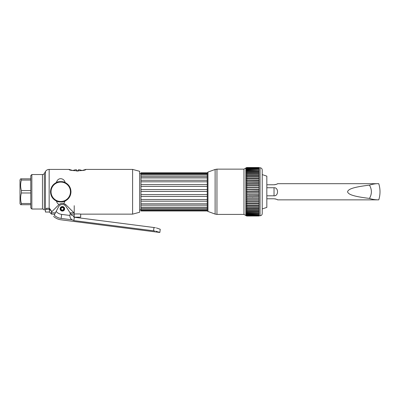 <?xml version="1.0" encoding="UTF-8"?>
<svg xmlns="http://www.w3.org/2000/svg" width="400" height="400" viewBox="0 0 400 400"><rect width="100%" height="100%" fill="white"/><g stroke="black" fill="none" stroke-linecap="round" stroke-linejoin="round"><path stroke-width="0.6" d="M31.855 209.02L42.47 209.02L42.47 174.53L31.855 174.53L31.855 209.02L30.78 207.94L30.78 175.605L31.855 174.53M42.47 209.02A2.155 2.155 0 0 1 44.335 210.095L44.335 173.45A2.155 2.155 0 0 1 42.47 174.53M44.335 173.45L45.425 171.565L45.425 211.985A4.31 4.31 180 0 0 45.455 212.04L45.455 212.01A4.31 4.305 180 0 1 45.425 211.96M45.455 212.01L45.455 209.325L46.9 208.24L49.425 208.29L49.425 212.04L51.525 214.14L51.525 212.83L55.43 212.83L58.53 206.825A4.31 4.31 0 0 1 65.99 206.475L71.74 215.44L73.165 215.625L73.725 216.965L74.315 217.25L73.725 216.965M45.455 209.32L49.425 209.325L51.525 211.145L49.425 208.29M56.36 182.52C58.195 176.52 64.35 178.37 65.125 182.52C63.89 181.335 57.71 181.285 56.36 182.52C52.62 184.475 50.67 187.56 50.505 191.775C50.665 195.975 52.615 199.06 56.36 201.03C57.005 202.87 57.915 204.04 59.075 204.53L58.55 204.995L59.075 204.53C61.01 203.405 62.55 203.09 63.7 203.585L66.17 204.995A5.39 5.39 0 0 0 65.655 204.54A5.39 5.39 0 0 1 66.17 204.995L74.005 212.83L66.17 204.995M56.36 201.03C57.705 202.265 63.895 202.21 65.125 201.03C68.865 199.07 70.815 195.985 70.98 191.775C70.82 187.57 68.87 184.485 65.125 182.52M65.125 201.03L63.7 203.585A5.39 5.39 0 0 0 63.29 203.495A5.39 5.39 0 0 1 64.41 203.82A5.39 5.39 0 0 0 63.7 203.585M65.99 206.475L70.065 212.83L74.005 212.83M51.525 214.14L54.755 214.14L54.225 215.16C53.365 216.825 53.365 216.825 54.225 215.16L58.53 206.825M70.905 214.14L74.215 214.14C73.935 213.895 80.845 213.875 80.685 214.14L132.6 214.14L132.6 169.41L139.64 171.295L139.64 212.255L132.6 214.14M49.16 208.29L49.16 169.41L69.095 169.41C68.5 171.135 86.325 171.165 85.8 169.41L132.6 169.41M51.135 212.41L51.525 212.83L51.135 212.41L58.55 204.995L51.525 212.015L51.525 211.145M62.4 203.415A5.39 5.39 0 0 0 61.94 203.43A5.39 5.39 0 0 1 62.4 203.415M61.45 203.49A5.39 5.39 0 0 0 60.91 203.615A5.39 5.39 0 0 1 61.45 203.49M60.51 203.74A5.39 5.39 0 0 0 58.55 204.995A5.39 5.39 0 0 1 60.51 203.74M85.8 169.41L82.01 170.53A11.855 11.855 0 0 0 79.42 169.785L78.365 169.785L78.365 171.005L76.535 171.005L76.535 169.785L75.475 169.785A11.855 11.855 0 0 0 72.89 170.53L69.095 169.41M65.465 204.4L64.735 203.965M63.82 203.615L62.85 203.435M61.87 203.435L60.915 203.61M59.83 204.045L59.19 204.445M51.525 212.015L58.55 204.995M80.685 214.14L80.685 217.16L74.215 217.16L74.215 205.685M60.455 208.805A1.905 1.905 0 0 0 62.36 210.71A1.905 1.905 0 0 0 64.265 208.805A1.905 1.905 0 0 0 62.36 206.895A1.905 1.905 0 0 0 60.455 208.805M61.065 208.805A1.295 1.295 0 0 0 62.36 210.095A1.295 1.295 0 0 0 63.655 208.805A1.295 1.295 0 0 0 62.36 207.51A1.295 1.295 0 0 0 61.065 208.805M60.205 208.805A2.155 2.155 0 0 1 62.36 206.65A2.155 2.155 0 0 1 64.515 208.805A2.155 2.155 0 0 1 62.36 210.96A2.155 2.155 0 0 1 60.205 208.805M155 231.035L153.535 230.805C161.69 232.795 161.69 232.795 153.535 230.805L73.89 220.59L74.315 217.25L155.42 227.705M156.38 227.92L160.25 229.27L159.84 232.475L60.95 219.8C58.145 219.42 55.69 218.29 53.58 216.41M153.965 227.465C162.1 229.6 162.1 229.6 153.965 227.465L153.535 230.805M159.545 232.36L158.095 231.84M157.395 231.62L155.96 231.24M73.89 220.59L72.28 219.86C70.645 219.055 69.86 217.585 69.93 215.455L70.23 213.09M72.69 220.06L73.4 220.385M70.57 218.315L71.305 219.19M56.145 211.44L55.43 212.83L56.145 211.44C57.59 213.09 59.42 214.075 61.645 214.39L69.93 215.455M62.07 211.05A2.265 2.265 0 0 0 64.605 209.09A2.265 2.265 0 0 0 62.645 206.56A2.265 2.265 0 0 0 60.115 208.515A2.265 2.265 0 0 0 62.07 211.05M70.44 191.51L70.445 191.775A9.7 9.7 0 0 1 60.745 201.475A9.7 9.7 0 0 1 51.04 191.775L51.045 191.51M70.44 191.515L70.445 191.775A9.7 9.7 0 0 0 60.745 182.075A9.7 9.7 0 0 0 51.04 191.775L51.045 192.04M51.045 191.515L51.045 192.035M20.62 204.71L20 203.63L20 179.92L20.62 178.84L30.78 178.84L30.78 204.71L20.62 204.71L21.4 204.71L21.065 202.155M20.82 200.84L20.725 200.125M30.78 203.485L21.4 203.485C20.365 199.99 20.365 196.495 21.4 192.995L21.4 190.55L30.78 190.55M21.4 178.84L21.4 180.065C20.365 183.56 20.365 187.055 21.4 190.55M21.4 180.065L30.78 180.065M21.4 192.995L30.78 192.995M262.225 208.935L266.825 207.405L266.825 176.145L262.225 174.61M139.64 173.225L140.97 173.99M139.64 210.325L140.97 209.56M140.97 210.395L207.255 210.395L207.255 210.96L140.97 210.96L140.97 201.185L207.255 201.185L207.255 199.5L140.97 199.5L140.97 196.49L207.255 196.49L207.255 194.635L140.97 194.635L140.97 191.45L207.255 191.45L207.255 189.56L140.97 189.56L140.97 186.43L207.255 186.43L207.255 184.645L140.97 184.645L140.97 181.81L207.255 181.81L207.255 180.255L140.97 180.26L140.97 177.925L207.255 177.925L207.255 180.255L140.97 180.255L140.97 181.81M140.97 209.45L207.255 209.45L207.255 210.29L140.97 210.29M140.97 207.195L207.255 207.195L207.255 208.325L140.97 208.325M140.97 203.795L207.255 203.795L207.255 207.195M140.97 177.925L140.97 175.07L207.255 175.07L207.255 173.455L140.97 173.455L140.97 172.755L207.255 172.755L207.255 173.455M140.97 175.07L140.97 173.455M140.97 205.175L207.255 205.175M140.97 201.185L140.97 199.5M140.97 196.49L140.97 194.635M140.97 191.45L140.97 189.56M140.97 186.43L140.97 184.645M207.255 176.73L207.255 177.925M274.095 198.78L274.03 198.78C276.26 199.13 277.45 199.49 277.605 199.86L378.76 199.86C375.34 199.87 372.24 199.385 369.46 198.415L370.54 198.775M277.605 199.86L277.15 199.58M276.765 199.39L276.31 199.195M275.69 198.995L275.005 198.855M249.68 195.775L249.96 196.07L249.755 195.805L258.995 195.805M274.03 195.805L274.03 187.74C278.745 187.345 278.64 196.28 274.03 195.805L266.825 195.805M275.53 195.485L275.815 195.335M277.38 183.835L277.605 183.69C277.495 184.04 276.305 184.395 274.03 184.77L275.005 184.695M275.69 184.55L276.31 184.355M276.765 184.16L277.15 183.965M277.605 183.69L378.76 183.69A26.945 26.945 0 0 1 378.76 199.86M369.47 185.13L369.46 185.135C372.925 184.05 376.025 183.57 378.76 183.69M375.555 199.71L377.275 199.825M369.46 198.415C372.01 193.985 372.01 189.56 369.46 185.135C351.155 187.35 348.285 189.56 347.535 191.775C348.285 193.985 351.155 196.2 369.46 198.415M274.03 184.77L266.825 184.77M246.295 187.74L258.995 187.74M266.825 187.74L274.03 187.74M253.305 198.21L252.665 197.69M266.825 198.78L274.03 198.78M249.755 195.805L249.5 195.705M246.77 215.75L258.995 215.75L246.77 215.825L246.06 215.52L246.77 215.75L246.77 215.36L246.06 215.155L246.77 215.475L258.995 215.475L258.995 215.75L260.07 215.755C261.38 215.63 262.1 214.91 262.225 213.6L262.225 169.985M258.995 168.84L246.77 168.675L246.06 169.01L258.995 168.84L258.995 169.37L246.77 169.37L246.06 169.725L258.995 169.37M258.995 170.48L246.77 170.23L246.06 170.59L258.995 170.48L258.995 172.385L246.77 172.385L246.06 172.76L258.995 172.715L258.995 172.385M258.995 174.035L258.995 173.675L246.77 173.675L246.06 174.05L258.995 174.035L258.995 175.085L246.77 175.085L246.06 175.465L258.995 175.48L258.995 175.085M258.995 176.995L258.995 176.62L246.77 176.62L246.06 176.995L258.995 176.995M258.995 175.48L258.995 176.62M258.995 178.625L258.995 178.255L246.77 178.255L246.06 178.625L258.995 178.625M258.995 182.155L258.995 181.805L246.77 181.805L246.06 182.155L258.995 182.155L258.995 183.69L246.77 183.69L246.06 184.03L246.77 184.195L258.995 184.195L258.995 183.69M258.995 180.46L246.06 180.35L258.995 180.46L258.995 181.805M258.995 185.955L258.995 185.63L246.77 185.63L246.06 185.955L258.995 185.955M258.995 187.92L258.995 187.615L246.77 187.615L246.06 187.92L258.995 187.92M258.995 190.16L246.06 189.915L258.995 190.16L258.995 191.925L246.06 191.925L246.77 192.195L258.995 192.195L258.995 191.925M258.995 193.93L246.06 193.93L258.995 193.93L258.995 195.705L246.06 195.92L258.995 195.705M258.995 197.88L246.06 197.88L246.77 198.21L258.995 198.21L258.995 197.88M258.995 199.8L246.06 199.8L246.77 200.145L258.995 200.145L258.995 199.8M258.995 201.665L246.06 201.665L246.77 202.02L258.995 202.02L258.995 201.665M258.995 203.46L246.06 203.46L246.77 203.82L258.995 203.82L258.995 203.46M258.995 205.17L246.06 205.17L246.77 205.54L258.995 205.54L258.995 205.17M258.995 206.785L246.06 206.785L246.77 207.165L258.995 207.165L258.995 206.785M258.995 208.68L258.995 208.3L246.06 208.3L246.77 208.68L258.995 208.68L258.995 209.72L246.06 209.695L246.77 210.075L258.995 210.075L258.995 209.72M258.995 213.455L246.06 213.095L246.77 213.455L258.995 213.455L258.995 214.085L246.06 213.94L246.77 214.29L258.995 214.085M258.995 214.965L246.06 214.63L246.77 214.965L258.995 214.965L258.995 215.475M258.995 215.825L246.06 215.72L246.77 216L258.995 216L246.77 216.025L243.97 214.41L243.97 169.14L216.955 169.14L215.115 169.465L215.115 214.085L216.955 214.41L243.97 214.41M258.995 167.6L246.77 167.565L246.06 167.85L258.995 167.6L258.995 168.675M258.995 214.2L246.39 214.2M246.5 213.41L258.995 213.41M215.115 214.085L207.965 211.45A1.08 1.075 180 0 1 207.255 210.44L207.255 173.08L207.965 172.065L215.115 169.465M258.995 212.47L246.77 212.47L246.06 212.1L258.995 212.185L258.995 213.21M258.995 211.34L246.77 211.34L246.06 210.965L258.995 211.02L258.995 212.185M246.06 208.3L258.995 208.29L258.995 207.165M258.995 195.92L258.995 196.23L246.77 196.23L246.06 195.92M258.995 194.22L246.77 194.22L246.06 193.93M246.06 191.925L246.77 191.655L258.995 191.655M246.06 189.915L246.77 189.63L258.995 189.63L258.995 189.915M258.995 182.295L246.06 182.155M246.06 180.35L246.77 179.99L258.995 179.99L258.995 180.35M258.995 171.525L246.06 171.605L246.77 171.235L258.995 171.235M246.06 167.795L246.77 167.525L246.06 168.07L246.77 167.845L246.77 168.135L246.06 168.46L258.995 168.26M245.84 215.485L245.84 168.06L246.77 167.525L258.995 167.565M246.77 167.765L258.995 167.765M246.77 167.845L258.995 167.845M246.77 168.135L258.995 168.135M258.995 169.585L258.995 170.23M258.995 172.715L258.995 173.675M258.995 177.04L258.995 178.255M258.995 178.705L258.995 179.99M258.995 184.195L258.995 185.63M258.995 186.15L258.995 187.615M258.995 188.145L258.995 189.63M258.995 192.195L258.995 193.685M258.995 196.23L258.995 197.69M258.995 198.21L258.995 199.64M258.995 200.145L258.995 201.53M258.995 202.02L258.995 203.355M258.995 203.82L258.995 205.095M258.995 205.54L258.995 206.745M258.995 210.075L258.995 211.02M258.995 214.29L258.995 214.8M246.77 214.29L246.77 215.36L258.995 215.36M72.28 219.86L61.125 218.43C60.89 220.25 60.89 220.25 61.125 218.43L61.645 214.39M61.125 218.43C58.45 218.06 56.15 216.97 54.225 215.16M260.07 215.755L260.07 167.79C261.38 167.92 262.1 168.64 262.225 169.95M246.77 171.235L246.77 168.26M246.77 179.99L246.77 171.525M246.77 182.155L246.77 180.35M246.77 185.63L246.77 182.295M246.77 195.92L246.77 194.22M246.77 211.02L246.77 196.23M246.77 213.41L246.77 212.47M246.77 214.2L246.77 213.455M216.955 169.14L216.955 214.41M207.965 211.45L207.965 172.065M246.77 211.34L246.77 212.185M246.77 192.195L246.77 193.685M246.77 190.16L246.77 191.655M246.77 188.145L246.77 189.63M246.77 186.15L246.77 187.615M49.16 169.41C47.53 169.465 46.285 170.18 45.425 171.565M45.455 212.04L49.425 212.04M140.97 176.65L207.255 176.65M140.97 174.09L207.255 174.09M140.97 172.755L207.255 172.755M258.995 167.79L260.07 167.79M245.84 168.06L243.97 169.14M246.77 167.525L258.995 167.525"/></g></svg>
